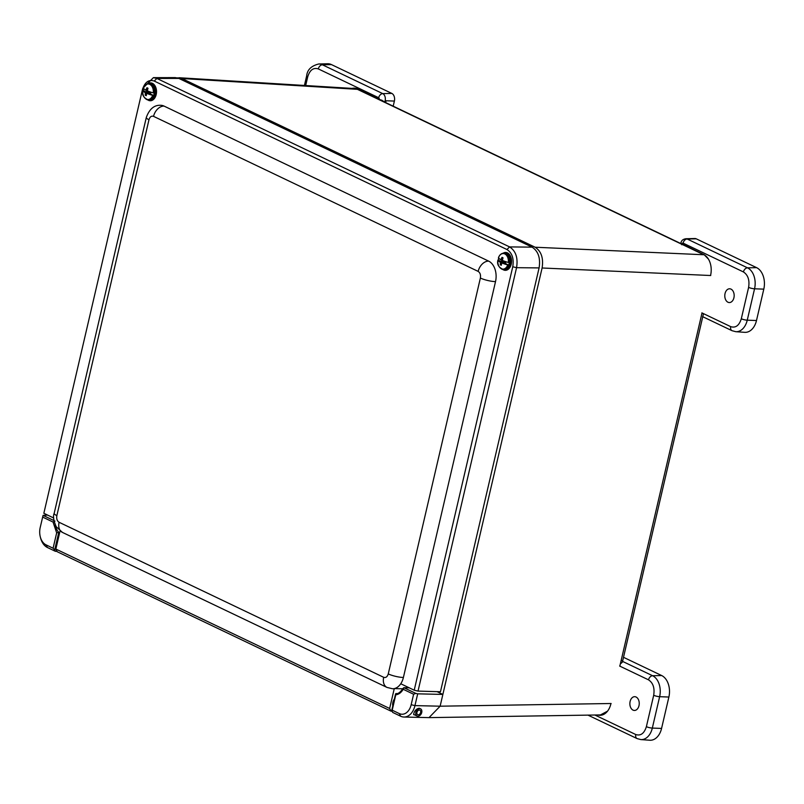 <?xml version="1.0" encoding="UTF-8"?>
<svg xmlns="http://www.w3.org/2000/svg" width="804" height="804" viewBox="0 0 804 804"><rect width="100%" height="100%" fill="white"/><g stroke="black" fill="none" stroke-linecap="round" stroke-linejoin="round"><path stroke-width="1.21" d="M59.717 532.399L58.782 532.379L54.682 549.986L53.094 548.227L46.009 544.841A13.748 9.357 91.3 0 1 40.24 536.64A13.748 9.357 91.3 0 1 40.2 527.535L43.064 515.364L53.958 520.57M399.266 713.57L392.191 710.183L392 711.088L395.769 694.807C398.744 694.465 401.226 692.626 403.196 689.279L413.608 694.244L411.166 704.716A13.748 9.357 91.3 0 1 399.266 713.57L400.673 716.233L392.704 712.424L392 711.088M54.984 521.052L53.044 522.037L56.672 532.851L53.094 548.227M55.305 525.002A13.748 9.357 91.3 0 0 58.782 532.379L56.672 532.851M396.101 693.48L395.769 694.807L396.091 693.48C397.92 694.164 400.322 692.365 403.306 688.083L403.879 687.691L403.196 689.279M409.246 687.822L403.879 687.691L415.799 693.39L413.608 694.244M47.547 515.062L43.064 515.364M54.682 549.986L55.386 551.313L47.416 547.504A16.502 11.236 91.3 0 1 40.491 537.655L40.24 536.64M415.799 693.39L417.688 693.832L414.954 705.611A16.502 11.236 91.3 0 1 403.94 717.027A16.502 11.236 91.3 0 1 400.673 716.233M414.663 714.887L414.09 714.746C413.417 714.917 413.547 713.912 414.482 711.731C415.819 709.59 417.407 708.435 419.226 708.274L420.592 708.847M57.034 551.353L55.386 551.313M437.064 691.651L442.863 694.425L417.688 693.832M177.131 77.817L181.865 78.511L535.132 247.23C541.303 251.29 543.625 258.205 542.097 267.993L440.13 706.193A16.502 11.236 -88.7 0 0 440.13 706.193L429.024 717.61M354.484 88.561L358.473 89.596L354.484 88.551L178.89 77.717M429.416 717.62L600.457 714.927L607.533 711.158M708.475 259.149L704.264 254.818M623.512 657.31L661.662 675.541A17.075 11.628 91.3 0 1 668.878 697.038L661.571 728.424A17.075 11.628 91.3 0 1 649.803 740.233L640.848 739.59A16.643 11.336 91.3 0 0 652.325 728.082A4.402 0.945 -166.9 0 1 646.386 726.655C644.245 733.449 640.708 736.082 635.783 734.544L594.88 715.007M633.029 710.123A6.884 4.683 91.3 0 1 629.944 702.445A6.884 4.683 91.3 0 1 634.718 696.686A6.884 4.683 91.3 0 1 639.24 703.681A6.884 4.683 91.3 0 1 634.386 710.455A6.884 4.683 91.3 0 1 633.029 710.123M621.844 660.586L622.899 661.551L621.12 663.32M597.774 714.967A16.502 11.236 -88.7 0 0 599.854 715.299A16.502 11.236 -88.7 0 0 610.869 703.882M305.681 85.536L307.721 76.792A4.402 0.945 13.1 0 1 306.656 75.867C307.259 69.807 311.289 65.848 318.736 63.988L327.71 63.767A17.075 11.628 91.3 0 1 331.469 64.601L391.819 93.415A6.08 4.141 91.3 0 1 394.382 101.073L393.196 106.178M385.448 102.48A5.688 3.879 -88.7 0 0 386.081 100.761L385.659 102.58M307.721 76.792C309.852 69.998 313.389 67.375 318.314 68.903L378.664 97.726A1.246 0.854 91.3 0 1 379.197 99.304A4.402 0.945 -166.9 0 0 381.87 100.219L384.814 102.178M379.197 99.304L357.509 88.942A16.502 11.236 -88.7 0 0 354.242 88.149A16.502 11.236 -88.7 0 0 352.092 88.4M696.234 238.818L687.169 239.009A5.648 3.849 91.3 0 0 685.923 238.738L694.897 238.517A6.08 4.141 91.3 0 1 696.234 238.818L756.584 267.642A17.075 11.628 91.3 0 1 763.8 289.138L756.494 320.525A17.075 11.628 91.3 0 1 744.725 332.333L735.771 331.69A16.643 11.336 91.3 0 0 747.248 320.183A4.402 0.945 -166.9 0 1 741.308 318.766C739.167 325.55 735.63 328.183 730.705 326.645L701.862 312.877M727.952 302.224A6.884 4.683 91.3 0 1 724.866 294.545A6.884 4.683 91.3 0 1 729.63 288.787A6.884 4.683 91.3 0 1 734.163 295.782A6.884 4.683 91.3 0 1 729.308 302.555A6.884 4.683 91.3 0 1 727.952 302.224M710.605 275.269A16.502 11.236 -88.7 0 0 703.641 254.496L682.003 243.924A1.246 0.854 91.3 0 1 683.088 243.12L743.429 271.943C748.021 274.958 749.74 280.104 748.614 287.37L741.308 318.766M680.898 243.351L680.938 243.009A4.402 0.945 -166.9 0 0 682.003 243.924M681.792 244.768C680.546 243.109 680.596 242.898 681.953 244.135M60.049 530.972L55.848 549.052L389.638 708.475L394.272 688.596A16.281 11.085 91.3 0 1 392.533 688.757L387.005 687.43A10.995 7.708 -64.5 0 1 383.689 677.31C385.819 677.983 387.337 676.847 388.262 673.913L480.38 278.043C480.872 274.908 480.129 272.687 478.149 271.39L153.544 116.359C151.413 115.686 149.886 116.821 148.971 119.756L56.853 515.625C56.35 518.761 57.094 520.982 59.084 522.278L383.689 677.31M388.262 673.913A10.995 2.352 13.1 0 0 403.397 677.481A16.281 11.085 91.3 0 1 400.754 683.762L414.211 690.194L512.751 266.777C514.068 258.607 512.138 252.848 506.952 249.521L154.237 81.053C148.7 79.264 144.74 82.209 142.378 89.877L43.848 513.294L53.717 518.017M148.971 119.756A10.995 2.352 -166.9 0 1 146.308 117.454C149.423 108.962 154.257 104.902 160.81 105.294A16.281 11.085 91.3 0 1 164.036 106.078A10.995 7.708 115.5 0 0 153.544 116.359M478.149 271.39A10.995 7.708 -64.5 0 1 488.641 261.119L164.036 106.078M488.641 261.119A16.281 11.085 91.3 0 1 495.515 281.621A10.995 2.352 -166.9 0 1 480.38 278.043M403.397 677.481L495.515 281.621M400.754 683.762A16.281 11.085 91.3 0 1 394.272 688.596L402.904 688.797M503.173 253.19A8.934 6.08 91.3 0 1 505.696 252.456A8.934 6.08 91.3 0 1 511.565 261.531A8.934 6.08 91.3 0 1 505.274 270.325A8.934 6.08 91.3 0 1 503.505 269.893A8.934 6.08 91.3 0 1 502.791 269.471M148.127 83.616A8.934 6.08 91.3 0 1 150.649 82.882A8.934 6.08 91.3 0 1 156.519 91.957A8.934 6.08 91.3 0 1 150.227 100.751A8.934 6.08 91.3 0 1 148.459 100.319A8.934 6.08 91.3 0 1 147.745 99.897M414.211 690.194L418.03 691.098L516.56 267.682C518.138 257.853 515.806 250.938 509.585 246.908L156.87 78.45L153.403 77.646L142.76 88.39L142.378 89.877M55.848 549.052L57.235 551.745L391.035 711.178L389.638 708.475M392.071 711.218L391.035 711.178M418.03 691.098L440.461 691.752L539.092 267.913C540.62 258.124 538.288 251.21 532.117 247.15L178.84 78.42L175.383 77.616L153.403 77.646M509.143 254.154A8.934 6.08 -88.7 0 0 508.47 254.918M508.168 267.993A8.934 6.08 -88.7 0 0 508.801 268.787M154.097 84.581A8.934 6.08 -88.7 0 0 153.423 85.345M153.112 98.42A8.934 6.08 -88.7 0 0 153.755 99.214M511.133 257.903A4.181 2.844 -88.7 0 0 510.55 258.516M510.409 264.496A4.181 2.844 -88.7 0 0 510.962 265.149M156.087 88.319A4.181 2.844 -88.7 0 0 155.504 88.942M155.363 94.922A4.181 2.844 -88.7 0 0 155.916 95.565M394.392 699.008A7.146 5.005 115.5 0 0 392.875 702.425A7.146 5.005 115.5 0 0 392.794 705.872M415.859 712.354A4 2.804 -64.5 0 1 420.522 708.806A4 2.804 -64.5 0 1 421.326 713.63A4 2.804 -64.5 0 1 417.065 716.032A4 2.804 -64.5 0 1 415.859 712.354M416.954 712.374A2.512 1.759 -64.5 0 1 419.869 710.163A2.512 1.759 -64.5 0 1 420.381 713.178A2.512 1.759 -64.5 0 1 417.708 714.686A2.512 1.759 -64.5 0 1 416.954 712.374M147.745 88.108L146.931 87.787A3.96 2.693 91.3 0 1 147.373 87.907A3.96 2.693 91.3 0 1 147.996 88.299L147.293 90.822A12.904 2.764 13.1 0 0 153.293 92.862L154.237 93.013A8.201 5.588 91.3 0 1 153.654 95.525L148.991 93.294L146.71 93.334L146.278 95.666A3.96 2.693 91.3 0 1 145.222 95.153L146.308 94.902M147.966 91.103A2.794 1.899 -88.7 0 0 147.926 91.375L149.021 92.38L145.192 92.611L145.283 93.415L146.64 93.455M145.283 93.415L145.222 95.153M146.931 87.787L145.775 90.098L147.303 90.189M147.464 89.596L146.197 89.495M147.293 90.48L146.841 90.269A3.186 2.171 -88.7 0 0 146.589 91.355L147.876 92.41M147.926 91.375L146.589 91.355M148.428 91.616L147.313 91.706M150.76 92.852L149.896 92.932L150.619 93.284A3.186 2.171 -88.7 0 0 150.871 92.199L150.599 92.068M148.991 93.294L149.896 92.932M149.062 93.184L149.021 92.38M147.886 92.772L143.223 90.54A8.201 5.588 91.3 0 1 143.635 88.551M146.71 93.334A12.904 2.764 -166.9 0 0 152.7 95.374L153.654 95.525M143.223 90.54L142.821 90.661C141.795 94.902 143.675 98.018 148.479 99.977A8.201 5.588 91.3 0 1 145.675 98.771M143.162 90.54L142.821 90.661A12.904 2.764 -166.9 0 0 145.192 92.611M143.745 88.028L143.403 88.149A12.904 2.764 13.1 0 0 145.775 90.098M152.7 95.374A7.789 5.296 91.3 0 1 146.328 99.163A7.789 5.296 91.3 0 1 142.821 90.661M143.403 88.149A7.789 5.296 91.3 0 1 149.775 84.35A7.789 5.296 91.3 0 1 153.293 92.862M502.791 257.682L501.977 257.36A3.96 2.693 91.3 0 1 502.42 257.481A3.96 2.693 91.3 0 1 503.043 257.873L502.339 260.395A12.904 2.764 13.1 0 0 508.339 262.436L509.284 262.586A8.201 5.588 91.3 0 1 508.701 265.099L504.038 262.868L501.756 262.908L501.334 265.24A3.96 2.693 91.3 0 1 500.269 264.727L501.354 264.476M503.013 260.677A2.794 1.899 -88.7 0 0 502.972 260.948L504.068 261.953L500.239 262.184L500.329 262.988L501.686 263.039M500.329 262.988L500.269 264.727M501.977 257.36L500.822 259.672L502.349 259.762M502.51 259.169L501.244 259.069M502.339 260.064L501.887 259.843A3.186 2.171 -88.7 0 0 501.636 260.928L502.922 261.993M502.972 260.948L501.636 260.928M503.475 261.189L502.359 261.28M505.806 262.426L504.942 262.506L505.666 262.858A3.186 2.171 -88.7 0 0 505.917 261.772L505.656 261.642M504.038 262.868L504.942 262.506M504.108 262.757L504.068 261.953M502.932 262.345L498.269 260.114A8.201 5.588 91.3 0 1 498.681 258.124M501.756 262.908A12.904 2.764 -166.9 0 0 507.746 264.948L508.701 265.099M500.239 262.184A12.904 2.764 -166.9 0 1 497.867 260.235A7.789 5.296 91.3 0 0 501.374 268.737A7.789 5.296 91.3 0 0 507.746 264.948M498.802 257.602L498.45 257.722A12.904 2.764 13.1 0 0 500.822 259.672M498.45 257.722A7.789 5.296 91.3 0 1 504.822 253.933A7.789 5.296 91.3 0 1 508.339 262.436M42.632 517.072L53.044 522.037M46.009 544.841L47.416 547.504M411.166 704.716L414.954 705.611L440.13 706.193L611.14 703.51M535.132 247.23L703.761 254.747L357.418 89.334L181.865 78.511M702.023 312.947L619.834 666.144M542.097 267.993L710.736 275.521M661.571 728.424L652.325 728.082L659.632 696.686A4.402 0.945 -166.9 0 1 653.692 695.269L646.386 726.655M668.878 697.038L659.632 696.686A16.643 11.336 91.3 0 0 652.597 675.732A4.402 3.085 115.5 0 0 648.516 679.842C653.099 682.857 654.818 687.993 653.692 695.269M661.662 675.541L652.597 675.732L622.899 661.551M619.663 666.064L648.516 679.842M635.783 734.544A4.402 3.085 115.5 0 0 637.11 738.595L640.848 739.59M598.477 714.957A16.502 11.236 -88.7 0 0 600.256 715.299M318.736 63.988A16.643 11.336 91.3 0 1 322.404 64.792L331.469 64.601M394.382 101.073L386.081 100.761M391.819 93.415L382.744 93.616A5.648 3.849 91.3 0 1 384.744 101.937M318.314 68.903A4.402 3.085 -64.5 0 1 322.404 64.792L382.744 93.616A4.402 3.085 -64.5 0 0 378.664 97.726M354.644 88.169A16.502 11.236 -88.7 0 0 352.805 88.44M756.494 320.525L747.248 320.183L754.554 288.797A4.402 0.945 -166.9 0 1 748.614 287.37M763.8 289.138L754.554 288.797A16.643 11.336 91.3 0 0 747.519 267.832A4.402 3.085 115.5 0 0 743.429 271.943M756.584 267.642L747.519 267.832L687.169 239.009A4.402 3.085 115.5 0 0 683.088 243.12M730.705 326.645A4.402 3.085 115.5 0 0 732.032 330.695L735.771 331.69M59.084 522.278A10.995 7.708 115.5 0 0 62.4 532.389L387.005 687.43M62.4 532.389L56.2 526.7C53.526 520.449 52.853 515.987 54.19 513.314A10.995 2.352 13.1 0 0 56.853 515.625M154.237 81.053L156.87 78.45L178.84 78.42M506.952 249.521L509.585 246.908L532.117 247.15M512.751 266.777L516.56 267.682L539.092 267.913M153.594 95.525A8.201 5.588 91.3 0 1 148.479 99.977L149.474 99.997C152.609 99.535 154.519 97.736 155.212 94.591C156.77 92.611 154.559 84.842 151.705 84.038L149.866 83.596A8.201 5.588 91.3 0 1 151.484 83.988A8.201 5.588 91.3 0 1 154.589 95.545A8.201 5.588 91.3 0 1 149.474 99.997M146.006 84.641A8.201 5.588 91.3 0 1 148.861 83.576A8.201 5.588 91.3 0 1 154.177 93.013M508.641 265.099A8.201 5.588 91.3 0 1 503.525 269.551A8.201 5.588 91.3 0 1 500.721 268.355M501.053 254.215A8.201 5.588 91.3 0 1 503.907 253.149A8.201 5.588 91.3 0 1 509.223 262.586M510.218 262.606A8.201 5.588 91.3 0 1 504.52 269.581C507.656 269.109 509.565 267.31 510.259 264.164C511.816 262.184 509.605 254.416 506.751 253.622L504.912 253.17A8.201 5.588 91.3 0 1 506.53 253.561A8.201 5.588 91.3 0 1 510.218 262.606M391.769 710.264L395.578 693.882M429.115 717.62L403.94 717.027M601.291 714.867L603.995 714.253M703.48 313.65L622.386 662.124M358.473 89.596L681.35 243.803M587.965 715.118L637.11 738.595M306.656 75.867L304.425 85.465M685.923 238.738C682.938 239.19 681.279 240.617 680.938 243.009M702.575 316.625L732.032 330.695M54.19 513.314L146.308 117.454M413.738 714.444L417.065 716.032M419.417 708.284L420.522 708.806M149.866 83.596L148.861 83.576C146.368 83.676 144.549 85.194 143.403 88.108M156.237 88.963L155.262 88.942M156.097 94.942L155.122 94.912M497.867 260.205C496.842 264.476 498.721 267.591 503.525 269.551L504.52 269.581M504.912 253.17L503.907 253.149C501.415 253.26 499.596 254.767 498.45 257.682M511.294 258.536L510.309 258.516M511.153 264.516L510.168 264.486"/></g></svg>
